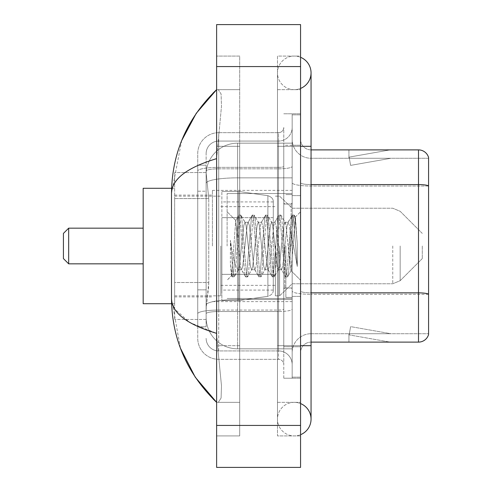 <?xml version="1.0" encoding="UTF-8"?>
<svg xmlns="http://www.w3.org/2000/svg" width="492" height="492" viewBox="0 0 492 492"><rect width="100%" height="100%" fill="white"/><g stroke="black" fill="none" stroke-linecap="round" stroke-linejoin="round"><path stroke-width="0.37" stroke-dasharray="2.46 1.84" d="M292.168 246L292.168 190.386L292.168 246M212.421 246L212.421 190.386L212.421 246M208.756 282.506L208.553 287.974L206.253 306.86L208.756 282.506L208.756 198.565L208.756 282.506L174.648 282.506L174.648 319.449L174.648 198.565L174.648 282.506L208.756 282.506M206.253 306.86L206.13 317.352A31.476 31.476 0 0 0 237.605 348.828L292.168 348.828L292.168 143.172L292.168 348.828L237.605 348.828L292.168 348.828L237.605 348.828L237.605 299.573A31.476 5.467 180 0 0 206.505 304.191A31.476 5.467 180 0 1 237.605 299.573L292.168 299.573L292.168 177.852L292.168 299.573L237.605 299.573L237.605 177.852L292.168 177.852L292.168 143.172L292.168 177.852L237.605 177.852L237.605 143.172L292.168 143.172L237.605 143.172A31.476 31.476 0 0 0 206.173 172.981L208.756 198.565L206.173 172.981A31.476 31.476 0 0 1 237.605 143.172L292.168 143.172L237.605 143.172A31.476 31.476 0 0 0 206.13 174.648L206.13 183.319L206.13 174.648A31.476 31.476 0 0 1 237.605 143.172L237.605 348.828A31.476 31.476 0 0 1 206.13 317.352L206.253 306.86M174.648 246L174.648 303.712L174.648 246M206.13 317.352L206.197 319.449L206.13 317.352A31.476 31.476 0 0 0 237.605 348.828A31.476 31.476 0 0 1 206.13 317.352L206.13 171.007L206.13 317.352A31.476 31.476 0 0 0 237.605 348.828A31.476 31.476 0 0 1 206.13 317.352M206.197 319.449L174.648 319.449L206.197 319.449M206.197 172.551L174.648 172.551L174.648 198.565L174.648 172.551L206.197 172.551M294.265 402.345A16.79 16.79 0 0 0 277.476 419.135A16.79 16.79 0 0 0 300.563 434.694A16.79 16.79 0 0 1 294.265 435.924A16.79 16.79 0 0 0 300.563 434.694A16.79 16.79 0 0 1 277.476 419.135A16.79 16.79 0 0 1 300.563 403.569A16.79 16.79 0 0 0 294.265 402.345A16.79 16.79 0 0 1 311.055 419.135A16.79 16.79 0 0 0 294.265 402.345M294.265 89.655A16.79 16.79 0 0 1 277.476 72.865A16.79 16.79 0 0 1 300.563 57.306A16.79 16.79 0 0 0 294.265 56.076A16.79 16.79 0 0 1 300.563 57.306A16.79 16.79 0 0 0 277.476 72.865A16.79 16.79 0 0 0 300.563 88.431A16.79 16.79 0 0 1 294.265 89.655A16.79 16.79 0 0 0 311.055 72.865A16.79 16.79 0 0 1 294.265 89.655M300.563 345.685L277.476 345.685L300.563 345.685L292.168 345.685L292.168 377.161L292.168 114.839L292.168 345.685L300.563 345.685L277.476 345.685L277.476 146.315L277.476 435.924L300.563 435.924L300.563 114.839L300.563 435.924L277.476 435.924L277.476 56.076L300.563 56.076L300.563 345.685L300.563 56.076L277.476 56.076L277.476 402.345L277.476 345.685L311.055 345.685L294.265 345.685L311.055 345.685L311.055 419.135M300.563 146.315L277.476 146.315L311.055 146.315L277.476 146.315L294.265 146.315L277.476 146.315L277.476 89.655L277.476 146.315L311.055 146.315L311.055 345.685M227.113 246L227.113 193.534L227.113 246M181.714 140.503L171.499 193.325L171.499 298.675L180.447 348.219M216.621 24.6L300.563 24.6L300.563 467.4L216.621 467.4L216.621 24.6M216.621 146.315L216.621 345.685L216.621 56.076L216.621 146.315L239.702 146.315L239.702 435.924L216.621 435.924L216.621 345.685L216.621 435.924L239.702 435.924L239.702 56.076L216.621 56.076L239.702 56.076L239.702 345.685L239.702 146.315L216.621 146.315M292.168 377.161L300.563 377.161L292.168 377.161M292.168 114.839L300.563 114.839L292.168 114.839M277.476 402.345L300.563 402.345L277.476 402.345M277.476 89.655L300.563 89.655L277.476 89.655M239.702 402.345L239.702 345.685L239.702 402.345L216.621 402.345L218.294 402.345L221.08 398.065L221.486 385.759L217.569 345.685L221.486 385.734L221.086 398.046L218.294 402.345L239.702 402.345M171.499 193.325C171.837 179.199 186.874 167.637 216.621 158.645L221.486 106.266L221.086 93.954L218.294 89.655L216.621 89.655L218.294 89.655L221.08 93.935L221.486 106.241L216.621 158.645L216.621 333.355L217.569 345.685L216.621 333.355L189.795 322.524L174.648 308.958M239.702 89.655L218.294 89.655L239.702 89.655M216.621 158.645L216.621 333.355M172.249 303.712L171.499 298.675M206.13 326.793L197.735 326.793L197.735 289.849L197.735 326.793L206.13 326.793L206.13 289.849L206.13 326.793M206.13 153.664A12.589 12.589 0 0 1 218.719 141.069A12.589 12.589 0 0 0 206.13 153.664L206.13 171.007L206.13 153.664A12.589 12.589 0 0 1 218.719 141.069L218.719 350.931A12.589 12.589 0 0 1 206.13 338.336A12.589 12.589 0 0 0 218.719 350.931L278.527 350.931L278.527 317.352L278.527 359.326L278.527 310.065L278.527 350.931L218.719 350.931L218.719 311.522L278.527 311.522L278.527 317.352L278.527 311.522A13.641 2.368 0 0 0 292.168 309.154L292.168 166.45L292.168 309.154A13.641 2.368 0 0 1 278.527 311.522L278.527 168.817L278.527 311.522L218.719 311.522L218.719 141.069L278.527 141.069A13.641 13.641 0 0 0 292.168 127.428L292.168 166.45L292.168 127.428A13.641 13.641 0 0 1 278.527 141.069L278.527 168.817L278.527 141.069A13.641 13.641 0 0 0 292.168 127.428M197.735 317.352L197.735 338.336L197.735 317.352M218.719 359.326A20.984 20.984 0 0 1 197.735 338.336A20.984 20.984 0 0 0 218.719 359.326L278.527 359.326A5.246 5.246 0 0 1 283.773 364.572L283.773 127.428L283.773 364.572A5.246 5.246 0 0 0 278.527 359.326L218.719 359.326M283.773 246L283.773 298.466L283.773 246M283.773 145.269L283.773 346.731L283.773 145.269L292.168 145.269L292.168 113.787L292.168 378.213L292.168 113.787L292.168 145.269L283.773 145.269M283.773 378.213L283.773 346.731L283.773 378.213L292.168 378.213L283.773 378.213M283.773 113.787L292.168 113.787L283.773 113.787M197.735 153.664A20.984 20.984 0 0 1 218.719 132.674L218.719 310.065L218.719 132.674A20.984 20.984 0 0 0 197.735 153.664L197.735 313.705L197.735 153.664A20.984 20.984 0 0 1 218.719 132.674L278.527 132.674A5.246 5.246 0 0 0 283.773 127.428A5.246 5.246 0 0 1 278.527 132.674L278.527 310.065L278.527 132.674A5.246 5.246 0 0 0 283.773 127.428M218.719 132.674L278.527 132.674M197.735 191.216L197.735 289.849L197.735 165.207L197.735 191.216L206.13 191.216L206.13 289.849L206.13 165.207L206.13 191.216L197.735 191.216M218.719 141.069L278.527 141.069M292.168 364.572A13.641 13.641 0 0 0 278.527 350.931A13.641 13.641 0 0 1 292.168 364.572A13.641 13.641 0 0 0 278.527 350.931M206.13 165.207L197.735 165.207L206.13 165.207M300.563 246L300.563 195.632L300.563 246M285.87 246L285.87 297.414L285.87 246M292.168 300.145L292.168 182.747L292.168 300.145M311.055 158.276L428.575 158.276L428.575 300.145L428.575 157.44A10.492 10.492 0 0 0 418.501 149.888L418.501 342.112A10.492 10.492 0 0 0 428.575 334.56L428.575 300.145L428.575 333.724L311.055 333.724L311.055 300.145L311.055 342.112L311.055 292.857L311.055 333.724L428.575 333.724L428.575 158.276L311.055 158.276A18.887 18.887 0 0 1 292.168 139.39L292.168 182.747L292.168 139.39A18.887 18.887 0 0 0 311.055 158.276L311.055 294.314A18.887 3.278 0 0 1 292.168 291.03A18.887 3.278 0 0 0 311.055 294.314L311.055 158.276A18.887 18.887 0 0 1 292.168 139.39M311.055 342.112A10.492 10.492 0 0 0 300.563 352.61L300.563 291.03L300.563 352.61A10.492 10.492 0 0 1 311.055 342.112L418.501 342.112M389.449 341.989A8.395 8.395 0 0 0 390.906 342.112L348.933 342.112L390.906 342.112A8.395 8.395 0 0 1 389.449 341.989A8.395 8.395 0 0 0 390.906 342.112A8.395 8.395 0 0 1 389.449 341.989A8.395 8.395 0 0 0 390.906 342.112A8.395 8.395 0 0 1 389.449 341.989A8.395 8.395 0 0 0 390.906 342.112A8.395 8.395 0 0 1 389.449 341.989A8.395 8.395 0 0 0 390.906 342.112A8.395 8.395 0 0 1 389.449 341.989L349.148 334.88L389.449 341.989M348.933 333.724L348.933 342.112L348.933 333.724L349.351 333.724L349.148 334.88L349.351 333.724L348.933 333.724L348.933 342.112L348.933 333.724L349.351 333.724L349.148 334.88L349.351 333.724L348.933 333.724L348.933 342.112L348.933 333.724L349.351 333.724L349.148 334.88L349.351 333.724L348.933 333.724L348.933 342.112L348.933 333.724L349.351 333.724L349.148 334.88L349.351 333.724L348.933 333.724L348.933 342.112L348.933 333.724L349.351 333.724L349.148 334.88L349.351 333.724L348.933 333.724M300.563 291.03L300.563 139.39L300.563 291.03A10.492 1.82 0 0 0 311.055 292.857L311.055 184.568L311.055 292.857A10.492 1.82 -0 0 1 300.563 291.03M300.563 346.731L300.563 113.787L300.563 346.731L283.773 346.731L300.563 346.731M300.563 378.213L292.168 378.213L300.563 378.213M300.563 113.787L292.168 113.787L300.563 113.787M428.575 157.44A10.492 10.492 0 0 0 418.501 149.888L311.055 149.888A10.492 10.492 0 0 1 300.563 139.39A10.492 10.492 0 0 0 311.055 149.888L311.055 184.568L311.055 149.888A10.492 10.492 0 0 1 300.563 139.39M390.906 149.888L348.933 149.888L390.906 149.888A8.395 8.395 0 0 0 389.449 150.011A8.395 8.395 0 0 1 390.906 149.888A8.395 8.395 0 0 0 389.449 150.011A8.395 8.395 0 0 1 390.906 149.888A8.395 8.395 0 0 0 389.449 150.011A8.395 8.395 0 0 1 390.906 149.888A8.395 8.395 0 0 0 389.449 150.011A8.395 8.395 0 0 1 390.906 149.888A8.395 8.395 0 0 0 389.449 150.011A8.395 8.395 0 0 1 390.906 149.888M390.906 333.724L349.351 333.724L390.906 333.724L349.351 333.724L390.906 333.724L349.351 333.724L390.906 333.724L349.351 333.724L390.906 333.724L349.351 333.724L390.906 333.724L350.605 326.614L349.351 333.724L350.605 326.614L349.351 333.724L350.605 326.614L349.351 333.724L350.605 326.614L349.351 333.724L350.605 326.614L349.351 333.724L350.605 326.614L390.906 333.724M349.351 158.276L348.933 158.276L349.351 158.276L348.933 158.276L349.351 158.276L348.933 158.276L349.351 158.276L348.933 158.276L349.351 158.276L348.933 158.276L349.351 158.276L349.148 157.12L389.449 150.011L349.148 157.12L349.351 158.276L349.148 157.12L389.449 150.011L349.148 157.12L349.351 158.276L349.148 157.12L389.449 150.011L349.148 157.12L349.351 158.276L349.148 157.12L389.449 150.011L349.148 157.12L349.351 158.276L349.148 157.12L389.449 150.011L349.148 157.12L349.351 158.276L390.906 158.276L349.351 158.276L390.906 158.276L349.351 158.276L390.906 158.276L349.351 158.276L390.906 158.276L349.351 158.276L390.906 158.276L349.351 158.276L350.605 165.386L349.351 158.276M292.168 352.61A18.887 18.887 0 0 1 311.055 333.724A18.887 18.887 0 0 0 292.168 352.61A18.887 18.887 0 0 1 311.055 333.724M348.933 149.888L348.933 158.276L348.933 149.888M390.906 158.276L350.605 165.386L390.906 158.276M251.59 246L249.364 225.459L248.257 222.279L247.907 222.581L247.144 225.459L242.704 266.541L241.59 269.721L241.24 269.419L240.483 266.541L235.705 220.656L231.683 275.643L230.391 263.614L230.391 240.311L231.277 246C233.183 258.749 235.293 266.307 237.605 268.663L237.605 246L237.605 268.663L238.263 269.721L237.605 268.663C235.293 266.307 233.183 258.749 231.277 246L230.391 240.311L232.987 272.789L234.1 276.935L232.987 272.789L230.391 240.311L230.391 263.614L232.156 276.701L230.391 263.614L231.504 275.575L232.433 276.935L231.504 275.575L227.113 280.212L231.683 275.643L235.705 220.656L238.823 215.299L237.987 219.211L233.54 272.789L232.433 276.935L234.37 276.701L232.433 276.935L233.54 272.789L237.987 219.211L238.823 215.299L235.705 220.656L237.605 238.595L237.605 246L237.605 238.595L240.483 266.541L241.24 269.419L245.483 276.701L244.647 272.789L240.207 219.211L239.094 215.065L240.76 215.065L239.647 219.211L235.207 272.789L234.37 276.701L238.614 269.419L238.263 269.721L241.59 269.721L245.483 276.701L244.647 272.789L240.207 219.211L239.094 215.065L240.76 215.065L239.647 219.211L235.207 272.789L234.37 276.701L238.263 269.721L241.59 269.721L242.704 266.541L247.144 225.459L247.907 222.581L252.15 215.299L251.307 219.211L246.867 272.789L245.76 276.935L245.483 276.701L247.421 276.935L246.314 272.789L241.873 219.211L240.76 215.065L245.274 222.581L244.924 222.279L243.817 225.459L239.37 266.541L238.614 269.419L239.37 266.541L243.817 225.459L244.924 222.279L248.257 222.279L252.15 215.299L251.307 219.211L246.867 272.789L245.76 276.935L247.421 276.935L246.314 272.789L241.873 219.211L241.031 215.299L244.924 222.279L248.257 222.279L249.364 225.459L253.81 266.541L254.567 269.419L253.81 266.541L251.59 246M248.257 246L246.037 225.459L245.274 222.581L246.037 225.459L250.477 266.541L251.59 269.721L250.477 266.541L248.257 246M264.911 246L262.691 225.459L261.584 222.279L261.234 222.581L260.471 225.459L256.031 266.541L254.917 269.721L254.567 269.419L258.81 276.701L257.974 272.789L253.534 219.211L252.421 215.065L252.15 215.299L254.087 215.065L252.974 219.211L248.534 272.789L247.421 276.935L251.941 269.419L251.59 269.721L254.917 269.721L258.81 276.701L257.974 272.789L253.534 219.211L252.421 215.065L254.087 215.065L252.974 219.211L248.534 272.789L247.697 276.701L251.59 269.721L254.917 269.721L256.031 266.541L260.471 225.459L261.234 222.581L265.477 215.299L264.635 219.211L260.194 272.789L259.081 276.935L258.81 276.701L260.748 276.935L259.641 272.789L255.194 219.211L254.087 215.065L258.601 222.581L258.251 222.279L257.138 225.459L252.697 266.541L251.941 269.419L252.697 266.541L257.138 225.459L258.251 222.279L261.584 222.279L265.477 215.299L264.635 219.211L260.194 272.789L259.081 276.935L260.748 276.935L259.641 272.789L255.194 219.211L254.358 215.299L258.251 222.279L261.584 222.279L262.691 225.459L267.131 266.541L267.894 269.419L267.131 266.541L264.911 246M261.584 246L259.364 225.459L258.601 222.581L259.364 225.459L263.804 266.541L264.911 269.721L263.804 266.541L261.584 246M278.238 246L276.018 225.459L274.905 222.279L274.554 222.581L273.798 225.459L269.358 266.541L268.245 269.721L267.894 269.419L272.137 276.701L271.301 272.789L266.855 219.211L265.748 215.065L265.477 215.299L267.414 215.065L266.301 219.211L261.861 272.789L260.748 276.935L265.262 269.419L264.911 269.721L268.245 269.721L272.137 276.701L271.301 272.789L266.855 219.211L265.748 215.065L267.414 215.065L266.301 219.211L261.861 272.789L261.018 276.701L264.911 269.721L268.245 269.721L269.358 266.541L273.798 225.459L274.554 222.581L278.798 215.299L277.962 219.211L273.521 272.789L272.408 276.935L272.137 276.701L274.075 276.935L272.962 272.789L268.521 219.211L267.414 215.065L271.928 222.581L271.578 222.279L270.465 225.459L266.024 266.541L265.262 269.419L266.024 266.541L270.465 225.459L271.578 222.279L274.905 222.279L278.798 215.299L277.962 219.211L273.521 272.789L272.408 276.935L274.075 276.935L272.962 272.789L268.521 219.211L267.685 215.299L271.578 222.279L274.905 222.279L276.018 225.459L280.458 266.541L281.221 269.419L280.458 266.541L278.238 246M274.905 246L272.685 225.459L271.928 222.581L272.685 225.459L277.131 266.541L278.238 269.721L277.131 266.541L274.905 246M290.071 230.76L290.071 263.921L286.012 225.459L284.905 222.279L283.792 225.459L279.351 266.541L278.238 269.721L281.572 269.721L285.465 276.701L284.622 272.789L280.182 219.211L279.075 215.065L278.798 215.299L280.735 215.065L279.628 219.211L275.188 272.789L274.075 276.935L278.589 269.419L278.238 269.721L281.572 269.721L285.465 276.701L284.622 272.789L280.182 219.211L279.075 215.065L280.735 215.065L279.628 219.211L275.188 272.789L274.345 276.701L278.589 269.419L279.351 266.541L283.792 225.459L284.905 222.279L288.232 222.279L287.125 225.459L282.679 266.541L281.572 269.721L282.679 266.541L287.125 225.459L287.882 222.581L292.125 215.299L291.289 219.211L286.848 272.789L285.735 276.935L285.465 276.701L287.402 276.935L286.289 272.789L281.848 219.211L280.735 215.065L285.255 222.581L284.905 222.279L288.232 222.279L292.125 215.299L291.289 219.211L286.848 272.789L285.735 276.935L287.402 276.935L286.289 272.789L281.848 219.211L281.012 215.299L285.255 222.581L286.012 225.459L291.018 270.661L295.428 217.175L297.285 244.223L297.285 266.498L293.607 246L290.071 230.76L289.345 225.459L288.232 222.279L289.345 225.459L290.071 230.76L290.071 263.921L291.233 270.588L295.243 217.107L297.285 244.223L295.175 219.211L294.062 215.065L292.955 219.211L288.509 272.789L287.402 276.935L288.509 272.789L292.955 219.211L294.062 215.065L295.175 219.211L297.285 244.223L297.285 266.498L293.509 219.211L292.396 215.065L292.125 215.299L294.062 215.065L292.396 215.065L293.509 219.211L297.285 266.498L293.607 246L290.071 230.76M63.425 246L63.425 258.589L63.425 233.411L63.425 258.589L63.425 233.411L63.425 246L63.425 233.411L68.671 228.165L68.671 263.835L68.671 228.165L68.671 263.835L68.671 228.165L143.172 228.165L143.172 303.712L143.172 188.288L143.172 303.712L143.172 188.288L143.172 263.835L143.172 228.165L68.671 228.165L68.671 263.835L143.172 263.835L68.671 263.835L63.425 258.589L63.425 246M422.284 246L422.284 258.589L422.284 246M279.579 246L279.579 295.84L279.579 246M275.379 246L275.379 295.84L275.379 246M220.816 246L220.816 295.84L220.816 246M238.657 274.333L238.657 191.437L238.657 217.667L267.894 217.667L267.894 195.687C271.652 196.972 273.447 199.051 273.281 201.917L273.281 217.667L221.867 217.667L221.867 300.563L221.867 274.333L273.281 274.333L273.281 290.071L273.281 201.929L273.281 217.673L221.867 217.667L221.867 290.071L221.867 274.333L273.281 274.333L273.281 290.071L273.281 201.929L273.281 217.673L221.867 217.667L221.867 300.563L221.867 274.333L273.281 274.333L273.281 290.071L273.281 201.929L273.281 217.673L221.867 217.667L221.867 290.071L221.867 274.333L238.657 274.333L238.657 191.437L238.657 217.667L221.867 217.667L221.867 191.437L221.867 300.563L221.867 274.333L273.281 274.327L273.281 290.083C273.447 292.949 271.652 295.028 267.894 296.313L267.894 274.333L273.281 274.333L273.281 290.083C273.447 292.949 271.652 295.028 267.894 296.313L267.894 274.333L273.281 274.333L273.281 290.083C273.447 292.949 271.652 295.028 267.894 296.313L267.894 274.333L238.657 274.333L238.657 300.563L238.657 191.437L238.657 217.667L221.867 217.667L221.867 290.071L221.867 274.333L267.894 274.333M143.172 303.712L174.648 303.712L143.172 303.712L143.172 188.288L174.648 188.288L143.172 188.288M267.894 217.667L267.894 195.687L267.894 217.667L238.657 217.667M206.947 182.077A31.476 5.467 180 0 1 237.605 177.852A31.476 5.467 180 0 0 206.947 182.077M206.13 174.648A31.476 31.476 0 0 1 237.605 143.172L237.605 299.573A31.476 5.467 0 0 0 206.13 305.034A31.476 5.467 180 0 1 237.605 299.573L237.605 143.172A31.476 31.476 0 0 0 206.173 172.981M208.756 198.565L174.648 198.565L208.756 198.565M216.621 66.574L300.563 66.574M216.621 425.426L300.563 425.426M239.702 345.685L216.621 345.685L239.702 345.685M239.702 146.315L217.569 146.315L239.702 146.315M237.605 299.573L292.168 299.573L237.605 299.573M237.605 177.852L292.168 177.852L237.605 177.852A31.476 5.467 180 0 0 206.13 183.319A31.476 5.467 0 0 1 237.605 177.852M218.719 310.065A20.984 3.647 180 0 0 197.735 313.705A20.984 3.647 180 0 1 218.719 310.065L278.527 310.065A5.246 0.91 0 0 0 283.773 309.154A5.246 0.91 0 0 1 278.527 310.065L218.719 310.065M218.719 167.36L278.527 167.36A5.246 0.91 -0 0 0 283.773 166.45A5.246 0.91 0 0 1 278.527 167.36L218.719 167.36A20.984 3.647 180 0 0 197.735 171.007A20.984 3.647 180 0 1 218.719 167.36M218.719 168.817L278.527 168.817A13.641 2.368 0 0 0 292.168 166.45A13.641 2.368 0 0 1 278.527 168.817L218.719 168.817A12.589 2.189 180 0 0 206.13 171.007A12.589 2.189 180 0 1 218.719 168.817M218.719 311.522A12.589 2.189 180 0 0 206.13 313.705A12.589 2.189 180 0 1 218.719 311.522M218.719 350.931A12.589 12.589 0 0 1 206.13 338.336M206.13 289.849L197.735 289.849L206.13 289.849M428.575 294.167A10.492 1.82 180 0 0 418.501 292.857L311.055 292.857M311.055 184.568A10.492 1.82 0 0 1 300.563 182.747A10.492 1.82 0 0 0 311.055 184.568L418.501 184.568A10.492 1.82 180 0 1 428.575 185.878M300.563 145.269L292.168 145.269L300.563 145.269M428.575 186.025L311.055 186.025A18.887 3.278 0 0 1 292.168 182.747A18.887 3.278 0 0 0 311.055 186.025L428.575 186.025M428.575 294.314L311.055 294.314L428.575 294.314M291.116 246L291.116 204.026L291.116 246M284.825 246L284.825 287.974L284.825 246M400.168 246L400.168 280.698L400.168 246M392.751 246L392.751 283.773L392.751 246M221.867 191.437L238.657 191.437L267.894 195.687C271.652 196.972 273.447 199.051 273.281 201.917L273.281 217.667L273.281 201.917C273.447 199.051 271.652 196.972 267.894 195.687L238.657 191.437L221.867 191.437L238.657 191.437L267.894 195.687L267.894 296.313L267.894 195.687L267.894 296.313L238.657 300.563L221.867 300.563L238.657 300.563L267.894 296.313L238.657 300.563L221.867 300.563M212.421 190.386L292.168 190.386M174.648 195.109L212.421 195.109M174.648 296.891L212.421 296.891M212.421 301.614L292.168 301.614M277.476 345.685L277.476 419.135L277.476 345.685M277.476 146.315L277.476 72.865L277.476 146.315M311.055 146.315L311.055 72.865M227.113 193.534L292.168 193.534L227.113 193.534M227.113 298.466L292.168 298.466L227.113 298.466M283.773 204.026L292.168 204.026L283.773 204.026M283.773 287.974L292.168 287.974L283.773 287.974M292.168 195.632L300.563 195.632L292.168 195.632M285.87 297.414L292.168 297.414L285.87 297.414M285.87 194.586L292.168 194.586L285.87 194.586M292.168 296.368L300.563 296.368L292.168 296.368M291.116 204.026L292.168 202.981L291.116 204.026L284.825 204.026L283.773 202.981L284.825 204.026L291.116 204.026M284.825 287.974L291.116 287.974L292.168 289.019L291.116 287.974L284.825 287.974L283.773 289.019L284.825 287.974M235.908 220.582L227.113 211.788L235.908 220.582M295.243 217.107L300.563 211.788L295.243 217.107M291.018 270.668L300.563 280.212L291.018 270.668M291.233 270.588L287.672 276.701L291.233 270.588M295.428 217.175L294.339 215.299L295.428 217.175M422.284 258.589L400.168 280.698L392.751 283.773L400.168 280.698L422.284 258.589L400.168 280.698L392.751 283.773L292.168 283.773L279.579 295.84L275.379 295.84L279.579 295.84L292.168 283.773L392.751 283.773L292.168 283.773L279.579 295.84L275.379 295.84M220.816 285.348L275.379 285.348M174.648 295.84L220.816 295.84M174.648 196.16L220.816 196.16M220.816 206.652L275.379 206.652M275.379 196.16L279.579 196.16L292.168 208.227L392.751 208.227L292.168 208.227L279.579 196.16L275.379 196.16L279.579 196.16L292.168 208.227L392.751 208.227L400.168 211.302L422.284 233.411L400.168 211.302L392.751 208.227L400.168 211.302L422.284 233.411M273.281 201.929L221.867 201.929M273.281 290.071L221.867 290.071M63.425 258.589L68.671 263.835M63.425 233.411L68.671 228.165M171.591 303.712L174.648 303.712M171.591 188.288L174.648 188.288"/><path stroke-width="0.74" d="M300.563 345.685L311.055 345.685L311.055 72.865A16.79 16.79 0 0 1 300.563 88.431A16.79 16.79 0 0 0 300.563 57.306A16.79 16.79 0 0 1 311.055 72.865A16.79 16.79 0 0 0 300.563 57.306A16.79 16.79 0 0 1 311.055 72.865M300.563 434.694A16.79 16.79 0 0 0 300.563 403.569A16.79 16.79 0 0 1 300.563 434.694A16.79 16.79 0 0 0 311.055 419.135A16.79 16.79 0 0 1 300.563 434.694M216.621 158.645C186.942 167.594 171.899 179.15 171.499 193.325L171.499 298.675C171.837 312.801 186.874 324.363 216.621 333.355M216.621 467.4L300.563 467.4L300.563 24.6L216.621 24.6L216.621 467.4M171.499 193.325C171.948 152.975 186.991 118.418 216.621 89.655L196.253 113.32L181.714 140.503M180.447 348.219L195.244 377.186L216.621 402.345C186.991 373.582 171.948 339.025 171.499 298.675M174.648 308.958L172.249 303.712M428.575 157.44A10.492 10.492 0 0 0 418.501 149.888A10.492 10.492 0 0 1 428.575 157.44L428.575 334.56A10.492 10.492 0 0 1 418.501 342.112L311.055 342.112M428.575 185.878A10.492 1.82 180 0 0 418.501 184.568L418.501 149.888L311.055 149.888M68.671 263.835L68.671 228.165L63.425 233.411L63.425 258.589L68.671 263.835L143.172 263.835M171.591 188.288L143.172 188.288L143.172 303.712L171.591 303.712M300.563 146.315L311.055 146.315M216.621 425.426L300.563 425.426M216.621 66.574L300.563 66.574M428.575 294.167A10.492 1.82 180 0 0 418.501 292.857L418.501 184.568L311.055 184.568M418.501 342.112L418.501 292.857L311.055 292.857M311.055 345.685L311.055 419.135M216.621 89.655L212.968 93.179M216.621 402.345L212.968 398.821M68.671 228.165L143.172 228.165"/></g></svg>
